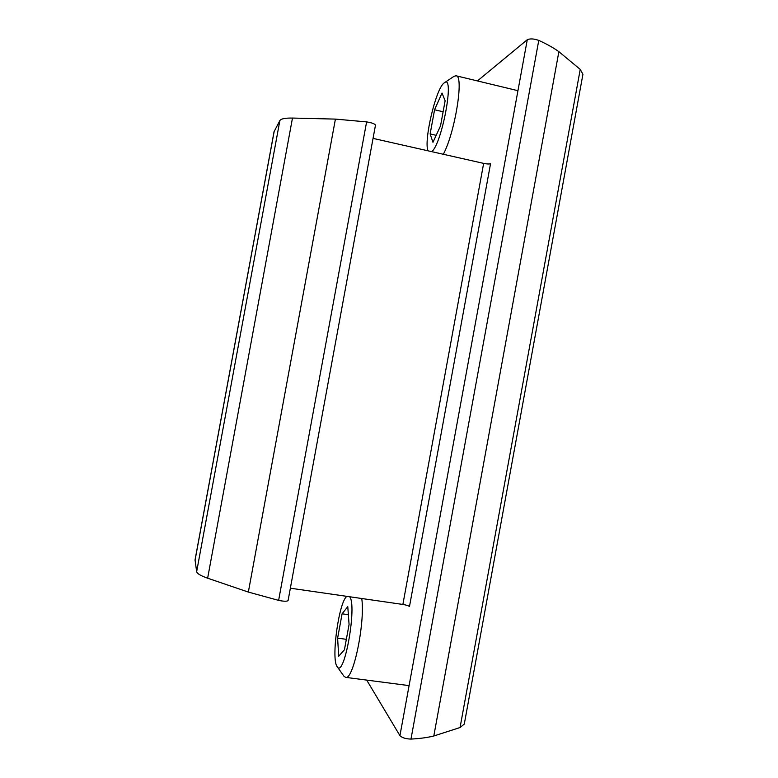<?xml version="1.0" encoding="UTF-8"?>
<svg xmlns="http://www.w3.org/2000/svg" width="778" height="778" viewBox="0 0 778 778"><rect width="100%" height="100%" fill="white"/><g stroke="black" fill="none" stroke-linecap="round" stroke-linejoin="round"><path stroke-width="1.17" d="M346.9 596.366L346.9 596.366C339.014 601.17 330.844 659.345 337.185 666.697L343.886 676.14L345.588 677.356C353.251 680.828 365.32 622.274 361.751 598.506M337.185 666.697C344.177 679.213 357.374 604.827 349.614 596.755M349.069 624.491L347.785 606.655L342.087 613.803L337.623 638.135L338.683 656.253L344.43 649.776L349.069 624.491M348.359 614.688L342.087 613.803M346.346 639.331L337.623 638.135M443.314 154.268C455.013 132.795 464.252 75.301 456.025 75.777L454.021 76.302L443.81 83.188C435.515 89.81 423.592 141.392 428.036 150.815M431.771 151.661C442.118 143.619 454.926 73.764 444.423 82.701M445.133 100.77L442.011 93.039L434.571 109.756L430.137 133.933L432.967 142.316L440.523 125.89L445.133 100.77M443.11 111.76L434.571 109.756M436.186 135.323L430.137 133.933M366.701 680.098L399.931 735.667C402.138 737.797 405.824 738.935 410.979 739.081C419.887 738.604 427.492 737.573 433.813 735.988L558.876 51.669L580.232 69.398L582.926 74.289L464.291 724.075L460.061 727.527L433.813 735.988M477.429 80.931L527.27 39.736C530.09 38.462 533.922 38.686 538.765 40.398C546.866 44.093 553.576 47.847 558.876 51.669M279.866 120.58L274.05 131.706L195.045 559.946L196.659 571.655L279.866 120.58C280.955 118.781 285.166 117.945 292.479 118.062L335.415 119.102L366.613 121.893C371.952 122.768 374.908 123.867 375.473 125.2L288.093 600.538C287.092 601.511 283.941 601.452 278.621 600.383L366.613 121.893M483.644 163.39L402.878 604.448C406.223 604.992 408.421 605.692 409.481 606.539L490.548 163.711C489.245 164.168 486.95 164.061 483.644 163.39L373.051 138.387M402.878 604.448L290.359 588.197M196.659 571.655C197.067 573.6 200.724 575.788 207.638 578.2L248.347 592.077L278.621 600.383M248.347 592.077L335.415 119.102M399.931 735.667L527.27 39.736M410.979 739.081L538.765 40.398M460.061 727.527L580.232 69.398M195.035 560.335L274.187 131.317M207.638 578.2L292.479 118.062M409.092 685.613L345.588 677.356M517.944 90.686L456.025 75.777"/></g></svg>
